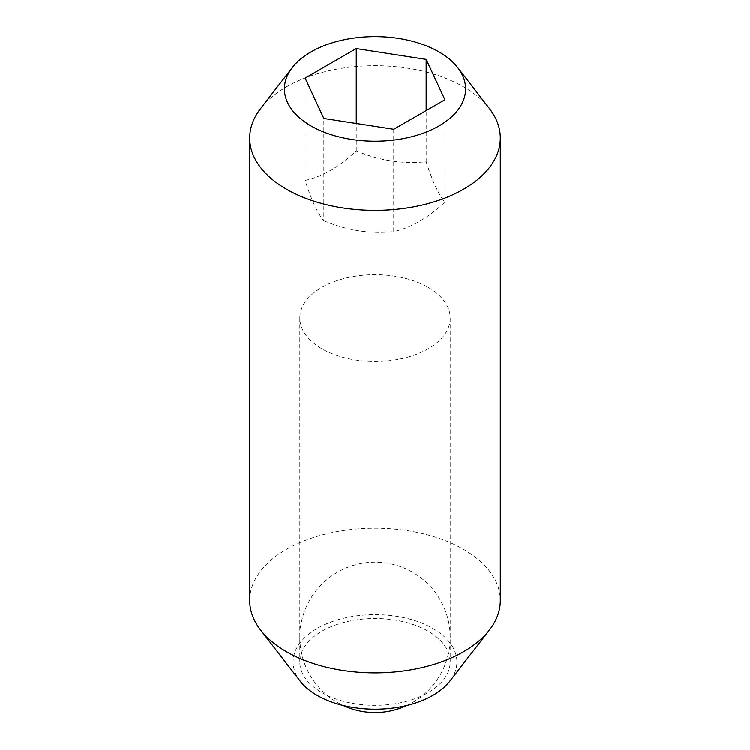 <?xml version="1.0" encoding="UTF-8"?>
<svg xmlns="http://www.w3.org/2000/svg" width="750" height="750" viewBox="0 0 750 750"><rect width="100%" height="100%" fill="white"/><g stroke="black" fill="none" stroke-linecap="round" stroke-linejoin="round"><path stroke-width="0.56" stroke-dasharray="3.75 2.81" d="M249.694 600.487A125.306 72.347 180 0 1 327.047 533.644A125.306 72.347 180 0 1 463.603 549.328A125.306 72.347 180 0 1 500.306 600.487M300.234 681.178A81.9 47.287 180 0 1 328.556 622.922A81.9 47.287 180 0 1 432.909 628.434A81.9 47.287 180 0 1 449.766 681.178M260.616 108.506A125.306 72.347 180 0 1 463.603 86.878A125.306 72.347 180 0 1 489.384 108.506M393.731 129.281L393.731 231.591C410.784 227.906 427.838 218.053 444.9 202.05C438.656 194.756 432.413 181.303 426.169 161.7C402.872 164.25 379.566 160.65 356.269 150.881C339.216 166.884 322.162 176.738 305.1 180.422C311.344 200.034 317.587 213.488 323.831 220.781L323.831 118.472M428.166 287.409A75.188 43.406 180 0 1 450.188 318.103A75.188 43.406 180 0 1 403.772 358.209A75.188 43.406 180 0 1 321.834 348.797A75.188 43.406 180 0 1 299.812 318.103A75.188 43.406 180 0 1 346.228 278.006A75.188 43.406 180 0 1 428.166 287.409M321.834 692.569A75.188 43.406 0 0 0 403.772 701.972A75.188 43.406 0 0 0 450.188 661.875A75.188 43.406 0 0 0 428.166 631.181A75.188 43.406 0 0 0 346.228 621.769A75.188 43.406 0 0 0 299.812 661.875A75.188 43.406 0 0 0 321.834 692.569M356.269 150.881L356.269 123.487M305.1 180.422L305.1 78.112M426.169 161.7L426.169 110.55M444.9 202.05L444.9 99.741M323.831 220.781C347.128 230.541 370.434 234.15 393.731 231.591M406.791 705.45A75.188 75.188 0 0 0 412.594 572.203A75.188 75.188 0 0 0 309.891 599.728A75.188 75.188 0 0 0 343.209 705.45M450.188 318.103L450.188 661.875M299.812 318.103L299.812 661.875"/><path stroke-width="1.12" d="M457.688 67.575L489.384 108.506A125.306 72.347 180 0 1 500.306 138.038L500.306 600.487A125.306 72.347 180 0 1 489.384 630.019A125.306 72.347 180 0 1 286.397 651.638A125.306 72.347 180 0 1 260.616 630.019A125.306 72.347 180 0 1 249.694 600.487L249.694 138.038A125.306 72.347 180 0 1 260.616 108.506L292.312 67.575A90.581 52.294 180 0 1 439.05 51.947A90.581 52.294 180 0 1 457.688 67.575A90.581 52.294 180 0 1 426.366 132A90.581 52.294 180 0 1 310.95 125.906A90.581 52.294 180 0 1 292.312 67.575M489.384 630.019L449.766 681.178A81.9 47.287 180 0 1 317.091 695.306A81.9 47.287 180 0 1 300.234 681.178L260.616 630.019M500.306 138.038A125.306 72.347 180 0 1 422.953 204.872A125.306 72.347 180 0 1 286.397 189.188A125.306 72.347 180 0 1 249.694 138.038M356.269 123.487L356.269 48.572L426.169 59.381L444.9 99.741L393.731 129.281L323.831 118.472L305.1 78.112L356.269 48.572M426.169 110.55L426.169 59.381M343.209 705.45A75.188 75.188 0 0 0 406.791 705.45"/></g></svg>
